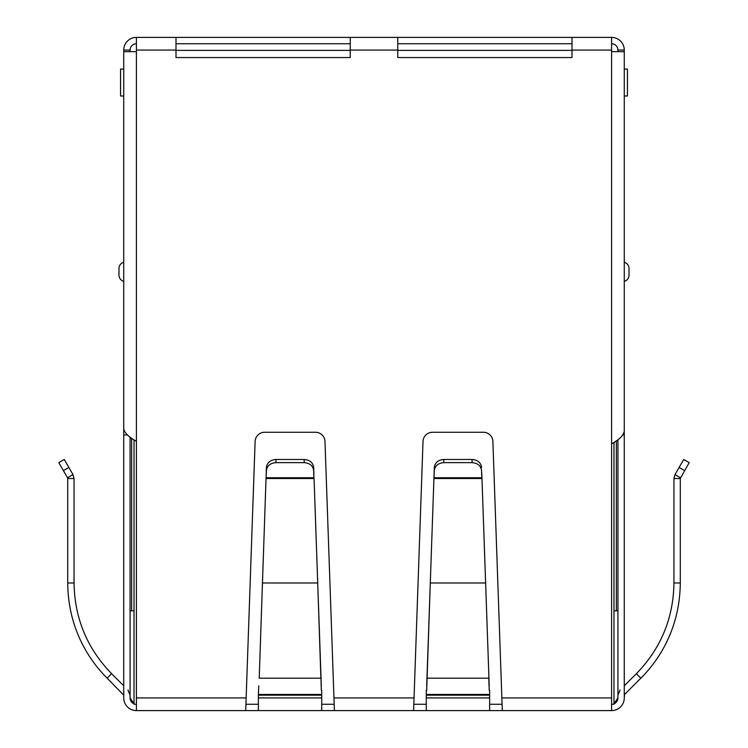 <?xml version="1.0" encoding="UTF-8"?>
<svg xmlns="http://www.w3.org/2000/svg" width="748" height="748" viewBox="0 0 748 748"><rect width="100%" height="100%" fill="white"/><g stroke="black" fill="none" stroke-linecap="round" stroke-linejoin="round"><path stroke-width="1.12" d="M136.398 704.261L134.023 704.261L134.023 439.796M613.977 442.33L613.977 704.261L611.602 704.261M502.002 704.261L489.631 704.261M426.276 704.261L413.906 704.261M334.094 704.261L321.724 704.261M258.369 704.261L245.999 704.261M176.004 50.387L350.242 50.387M397.758 50.387L571.996 50.387M574.688 710.6L413.597 710.6L423.013 441.442A9.5 9.5 0 0 1 432.512 432.269L483.395 432.269A9.5 9.5 0 0 1 492.885 441.442L502.301 710.6L611.602 710.6A12.669 12.669 0 0 0 624.271 697.931L624.571 694.462L640.849 678.184C657.417 661.7 679.876 630.209 680.287 582.982L680.287 478.524L689.217 462.647L683.728 459.478L674.995 474.597L680.484 477.766M501.843 697.931L611.602 697.931L611.602 710.6M611.602 697.931L611.602 443.854C619.297 439.628 623.523 435.401 624.271 431.185L624.271 51.659L611.602 51.659L611.602 37.4L571.996 37.4L571.996 57.54L397.758 57.54L397.758 37.4L350.242 37.4L350.242 57.54L176.004 57.54L176.004 50.069L136.398 50.069L136.398 51.659L123.729 51.659L123.729 428.651C124.486 432.877 128.712 437.103 136.398 441.32L136.398 710.6L245.699 710.6L255.115 441.442A9.5 9.5 0 0 1 264.605 432.269L315.488 432.269A9.5 9.5 0 0 1 324.987 441.442L334.403 710.6L413.597 710.6M136.398 50.069L136.398 37.4A12.669 12.669 0 0 0 123.729 50.069L130.068 50.069A6.339 6.339 0 0 1 136.398 43.739M176.004 50.069L176.004 37.4L136.398 37.4M611.602 37.4A12.669 12.669 0 0 1 624.271 50.069L617.932 50.069L617.932 51.659M611.602 43.739A6.339 6.339 0 0 1 617.932 50.069M350.242 37.4L176.004 37.4M571.996 37.4L397.758 37.4M589.424 710.6L605.263 710.6M334.403 710.6L173.312 710.6M142.737 710.6L158.576 710.6M350.242 43.739L176.004 43.739M571.996 43.739L397.758 43.739M136.398 710.6A12.669 12.669 0 0 1 123.729 697.931L123.729 184.709M321.724 710.6L321.724 697.931L258.369 697.931L258.369 710.6M426.276 690.282L426.276 710.6M489.631 710.6L489.631 697.931L426.276 697.931M123.729 132.443L123.729 50.069M624.271 132.443L624.271 50.069M624.271 184.709L624.271 697.931M624.271 441.442L624.271 685.804L636.37 673.705L640.849 678.184M624.571 694.462L624.271 695.182M617.932 439.628L617.932 697.931A6.339 6.339 0 0 1 613.977 703.803A6.339 6.339 0 0 0 617.932 697.931L613.977 703.793M134.023 703.793L130.068 697.931L130.068 437.094M107.151 678.184L111.63 673.705C87.105 648.441 74.576 618.203 74.052 582.982L67.713 582.982C68.124 630.209 90.583 661.7 107.151 678.184L123.729 695.182L123.729 694.172L123.729 697.931M111.63 673.705L123.729 685.804L123.729 441.442M134.023 703.803A6.339 6.339 0 0 1 130.068 697.931A6.339 6.339 0 0 0 134.023 703.803M258.369 695.182L258.369 694.462L321.724 694.462L321.724 695.182L258.369 695.182L258.369 697.931M258.789 685.804L258.369 694.462M321.724 695.182L321.724 697.931M321.303 685.804L314.067 478.524L266.026 478.524L259.21 678.184L320.883 678.184L317.713 582.982L262.38 582.982M321.724 694.462L321.724 690.282M426.276 695.182L489.631 695.182L489.631 697.931M489.631 690.282L489.631 695.182M123.729 69.078L120.559 69.078L120.559 96.006L123.729 96.006M130.068 51.659L130.068 50.069M624.271 96.006L627.441 96.006L627.441 69.078L624.271 69.078M629.021 268.467A6.339 6.339 0 0 0 624.271 262.324A6.339 6.339 0 0 1 629.021 268.467L629.021 275.199A6.339 6.339 0 0 1 624.271 281.332A6.339 6.339 0 0 0 629.021 275.199M624.271 434.981L622.888 434.981M617.932 610.807L616.352 610.807L616.352 440.75M127.441 434.981L123.729 434.981M131.648 438.216L131.648 610.807L130.068 610.807M123.729 262.324A6.339 6.339 0 0 0 118.979 268.467L118.979 275.199A6.339 6.339 0 0 0 123.729 281.332A6.339 6.339 0 0 1 118.979 275.199M613.977 610.807L616.352 610.807M131.648 610.807L134.023 610.807M127.917 689.983L130.068 695.182M321.303 690.282L320.883 673.705M426.697 685.804L427.117 673.705L427.117 678.184L488.79 678.184L489.211 690.282M426.697 690.282L430.287 582.982L427.117 673.705M485.62 582.982L430.287 582.982L433.934 478.524L481.974 478.524L481.834 474.597L489.211 685.804M617.932 695.182L620.083 689.983M67.713 582.982L67.713 478.524L74.052 478.524L74.052 582.982M680.287 478.524L673.948 478.524L673.948 582.982C673.424 618.203 660.895 648.441 636.37 673.705M67.516 477.766L63.393 470.632L68.881 467.463L73.005 474.597L67.516 477.766L67.713 478.524M313.926 477.766L313.683 470.632C312.945 465.733 309.775 463.077 304.184 462.647L275.919 462.647C270.243 463.143 267.083 465.798 266.419 470.632L266.026 478.524L266.166 477.766L313.926 477.766M433.934 478.524L434.317 470.632C435.018 465.761 438.188 463.106 443.816 462.647L472.082 462.647C477.72 463.106 480.889 465.761 481.581 470.632L481.834 477.766L434.074 477.766L434.074 474.597L433.934 478.524M73.005 474.597L74.052 478.524M63.393 470.632L58.783 462.647L64.272 459.478L58.783 462.647M673.948 478.524L674.995 474.597M68.881 467.463L64.272 459.478M313.683 470.632L313.683 467.463C312.982 462.601 309.812 459.936 304.184 459.478L275.919 459.478C270.28 459.936 267.111 462.601 266.419 467.463L266.166 474.597M313.683 467.463L313.926 474.597M481.581 470.632L481.834 474.597M443.816 462.647L443.816 459.478C438.188 459.936 435.018 462.601 434.317 467.463L434.074 474.597M481.581 467.463C480.889 462.601 477.72 459.936 472.082 459.478L472.082 462.647M443.816 459.478L472.082 459.478M136.398 51.659L136.398 441.32M136.398 697.931L246.157 697.931M333.945 697.931L414.055 697.931M611.602 443.854L611.602 51.659M611.602 50.069L571.996 50.069M397.758 50.069L350.242 50.069M426.276 694.462L489.631 694.462M673.948 582.982L680.287 582.982M266.419 470.632L266.419 467.463M275.919 462.647L275.919 459.478M304.184 462.647L304.184 459.478M434.317 470.632L434.317 467.463M684.607 470.632L679.119 467.463"/></g></svg>
